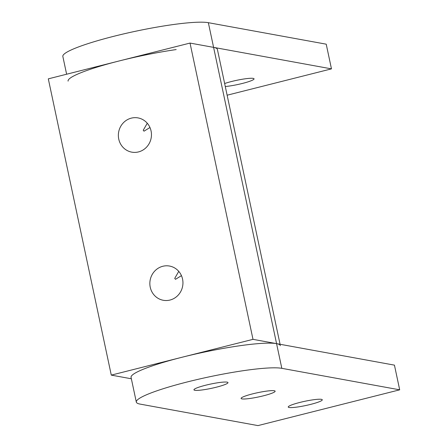 <?xml version="1.0" encoding="UTF-8"?>
<svg xmlns="http://www.w3.org/2000/svg" width="448" height="448" viewBox="0 0 448 448"><rect width="100%" height="100%" fill="white"/><g stroke="black" fill="none" stroke-linecap="round" stroke-linejoin="round"><path stroke-width="0.67" d="M149.962 127.518L144.01 131.18L143.237 130.25L147.274 123.245M182.554 279.082A17.399 16.52 100.3 0 1 163.274 300.278A17.399 16.52 100.3 0 1 150.242 287.241A17.399 16.52 100.3 0 1 169.518 266.045A17.399 16.52 100.3 0 1 182.554 279.082M181.446 275.649L175.498 279.317L174.726 278.382L178.758 271.376M151.066 130.95A17.399 16.52 100.3 0 1 131.79 152.146A17.399 16.52 100.3 0 1 118.754 139.104A17.399 16.52 100.3 0 1 138.034 117.908A17.399 16.52 100.3 0 1 151.066 130.95M399.689 389.827L281.82 368.329A76.317 9.514 -12 0 0 244.395 370.53A76.317 9.514 -12 0 0 136.315 402.086A76.317 9.514 -12 0 0 140.106 404.102L257.975 425.6L399.689 389.827L394.442 365.137L276.573 343.638A76.317 9.514 -12 0 1 280.364 345.66M280.073 344.277L217.392 49.392A76.317 9.514 168 0 0 213.595 47.37L276.573 343.638L252.997 339.343L111.283 375.116L131.359 378.778M111.283 375.116L48.311 78.848L190.025 43.075L213.595 47.37L208.348 22.686A76.317 9.514 168 0 0 170.929 24.881A76.317 9.514 168 0 0 62.843 56.437L66.623 74.222M252.997 339.343L190.025 43.075M281.82 368.329L276.573 343.638A76.317 9.514 168 0 0 239.148 345.839A76.317 9.514 168 0 0 131.062 377.395L136.315 402.086M227.119 382.138A17.399 2.167 -12 0 1 227.982 382.598A17.399 2.167 -12 0 1 213.909 387.783A17.399 2.167 -12 0 1 194.807 390.298A17.399 2.167 -12 0 1 193.945 389.833A17.399 2.167 -12 0 1 208.018 384.647A17.399 2.167 -12 0 1 227.119 382.138M274.266 390.734A17.399 2.167 -12 0 1 275.134 391.199A17.399 2.167 -12 0 1 261.055 396.385A17.399 2.167 -12 0 1 241.954 398.894A17.399 2.167 -12 0 1 241.091 398.434A17.399 2.167 -12 0 1 255.164 393.249A17.399 2.167 -12 0 1 274.266 390.734M321.412 399.336A17.399 2.167 -12 0 1 322.28 399.795A17.399 2.167 -12 0 1 308.202 404.981A17.399 2.167 -12 0 1 289.106 407.49A17.399 2.167 -12 0 1 288.238 407.03A17.399 2.167 -12 0 1 302.316 401.845A17.399 2.167 -12 0 1 321.412 399.336M224.644 83.53A17.399 2.167 -12 0 1 253.193 78.378A17.399 2.167 -12 0 1 254.055 78.837A17.399 2.167 -12 0 1 243.942 83.042A17.399 2.167 -12 0 1 225.282 86.52M68.09 81.127A76.317 9.514 -12 0 1 176.176 49.571M227.13 95.206L331.47 68.869L213.595 47.37M331.47 68.869L326.222 44.178L208.348 22.686"/></g></svg>
